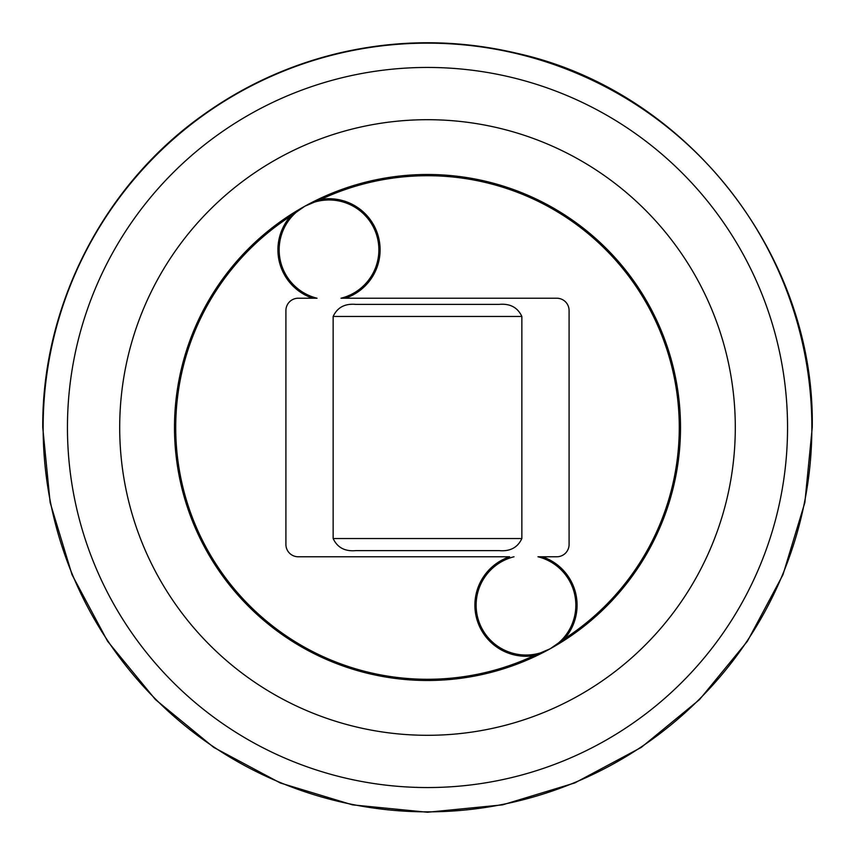 <?xml version="1.0" encoding="UTF-8"?>
<svg xmlns="http://www.w3.org/2000/svg" width="855" height="855" viewBox="0 0 855 855"><rect width="100%" height="100%" fill="white"/><g stroke="black" fill="none" stroke-linecap="round" stroke-linejoin="round"><path stroke-width="1.28" d="M427.5 735.3A307.8 307.8 0 0 1 119.7 427.5A307.8 307.8 0 0 1 427.5 119.7A307.8 307.8 0 0 1 735.3 427.5A307.8 307.8 0 0 1 427.5 735.3M320.978 199.365A51.097 51.097 0 0 1 378.615 237.572A51.097 51.097 0 0 1 345.377 298.224L340.995 298.224A49.868 49.868 0 0 0 375.42 231.587A49.868 49.868 0 0 0 304.84 206.215A253.016 253.016 0 0 1 680.516 427.5A253.016 253.016 0 0 1 206.215 550.16A253.016 253.016 0 0 1 304.84 206.215L320.978 199.365A251.776 251.776 0 0 1 679.276 427.5A251.776 251.776 0 0 1 564.524 638.728L550.16 648.785A49.868 49.868 0 0 0 537.977 556.776L542.359 556.776A51.097 51.097 0 0 1 564.524 638.728M340.995 298.224L556.776 298.224A12.312 12.312 0 0 1 569.088 310.536L569.088 544.464A12.312 12.312 0 0 1 556.776 556.776L537.977 556.776M333.14 538.532L333.14 316.468C337.34 307.437 344.896 303.407 355.819 304.38L499.181 304.38C510.072 303.397 517.628 307.426 521.86 316.468L521.86 538.532C517.66 547.563 510.104 551.593 499.181 550.62L355.819 550.62C344.928 551.603 337.372 547.574 333.14 538.532L521.86 538.532M514.005 556.776A49.868 49.868 0 0 0 476.128 605.18A49.868 49.868 0 0 0 550.16 648.785L534.022 655.635A51.097 51.097 0 0 1 474.888 605.18A51.097 51.097 0 0 1 509.623 556.776L298.224 556.776A12.312 12.312 0 0 1 285.912 544.464L285.912 310.536A12.312 12.312 0 0 1 298.224 298.224L312.641 298.224A51.097 51.097 0 0 1 290.476 216.272L304.84 206.215A49.868 49.868 0 0 0 317.023 298.224L312.641 298.224L317.023 298.224M534.022 655.635A251.776 251.776 0 0 1 207.284 549.562A251.776 251.776 0 0 1 290.476 216.272M427.5 787.551A360.051 360.051 0 0 1 67.449 427.5A360.051 360.051 0 0 1 427.5 67.449A360.051 360.051 0 0 1 787.551 427.5A360.051 360.051 0 0 1 427.5 787.551M43.145 427.5A384.355 384.355 0 0 1 427.5 43.145A384.355 384.355 0 0 1 811.855 427.5A384.355 384.355 0 0 1 427.5 811.855A384.355 384.355 0 0 1 43.145 427.5M333.14 316.468L521.86 316.468M812.25 427.5L804.854 502.558L782.966 574.731L747.409 641.25L699.561 699.561L641.261 747.409L574.742 782.956L502.569 804.854L427.511 812.25L352.452 804.854L280.269 782.966L213.761 747.42L155.45 699.572L107.602 641.271L72.044 574.752L50.146 502.569L42.75 427.5C41.927 306.282 102.803 186.818 201.353 116.227C242.67 86.334 288.114 65.386 337.682 53.384C397.564 39.212 457.436 39.212 517.318 53.384C686.362 90.887 815.253 254.373 812.25 427.5"/></g></svg>
